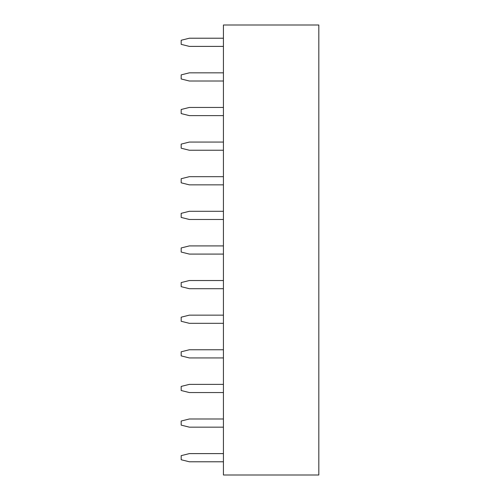 <?xml version="1.0" encoding="UTF-8"?>
<svg xmlns="http://www.w3.org/2000/svg" width="500" height="500" viewBox="0 0 500 500"><rect width="100%" height="100%" fill="white"/><g stroke="black" fill="none" stroke-linecap="round" stroke-linejoin="round"><path stroke-width="0.75" d="M223.425 25L318.825 25L318.825 475L223.425 475L223.425 25M223.425 453.606L189.356 453.606L181.175 455.65L181.175 459.738L189.356 461.781L223.425 461.781M223.425 418.988L189.356 418.988L181.175 421.031L181.175 425.119L189.356 427.163L223.425 427.163M223.425 384.375L189.356 384.375L181.175 386.419L181.175 390.506L189.356 392.55L223.425 392.55M223.425 280.525L189.356 280.525L181.175 282.569L181.175 286.663L189.356 288.706L223.425 288.706M223.425 349.756L189.356 349.756L181.175 351.8L181.175 355.887L189.356 357.938L223.425 357.938M223.425 315.144L189.356 315.144L181.175 317.188L181.175 321.275L189.356 323.319L223.425 323.319M223.425 245.912L189.356 245.912L181.175 247.956L181.175 252.044L189.356 254.088L223.425 254.088M223.425 72.838L189.356 72.838L181.175 74.881L181.175 78.969L189.356 81.013L223.425 81.013M223.425 107.45L189.356 107.45L181.175 109.494L181.175 113.581L189.356 115.625L223.425 115.625M223.425 38.219L189.356 38.219L181.175 40.263L181.175 44.35L189.356 46.394L223.425 46.394M223.425 211.294L189.356 211.294L181.175 213.337L181.175 217.431L189.356 219.475L223.425 219.475M223.425 176.681L189.356 176.681L181.175 178.725L181.175 182.812L189.356 184.856L223.425 184.856M223.425 142.062L189.356 142.062L181.175 144.113L181.175 148.2L189.356 150.244L223.425 150.244"/></g></svg>
